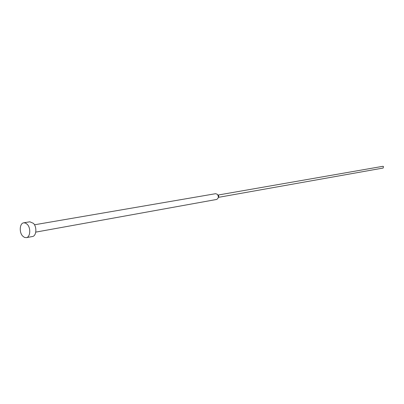 <?xml version="1.0" encoding="UTF-8"?>
<svg xmlns="http://www.w3.org/2000/svg" width="404" height="404" viewBox="0 0 404 404"><rect width="100%" height="100%" fill="white"/><g stroke="black" fill="none" stroke-linecap="round" stroke-linejoin="round"><path stroke-width="0.61" d="M26.336 237.648L32.431 236.522C36.421 236.093 37.133 227.073 33.446 223.356L29.835 221.791L23.72 222.816C19.69 223.205 18.968 232.255 22.639 236.037L24.442 237.401L26.336 237.648C30.32 237.224 31.027 228.144 27.336 224.397L25.568 223.074L23.72 222.816M35.764 232.118L216.61 199.46C218.635 198.319 218.862 196.586 217.296 194.263L215.595 193.693L34.476 224.791M218.322 197.359L218.897 196.097L217.923 195.082M218.322 197.369L383.169 168.039L383.452 166.468L382.866 166.312L217.918 195.071"/></g></svg>
